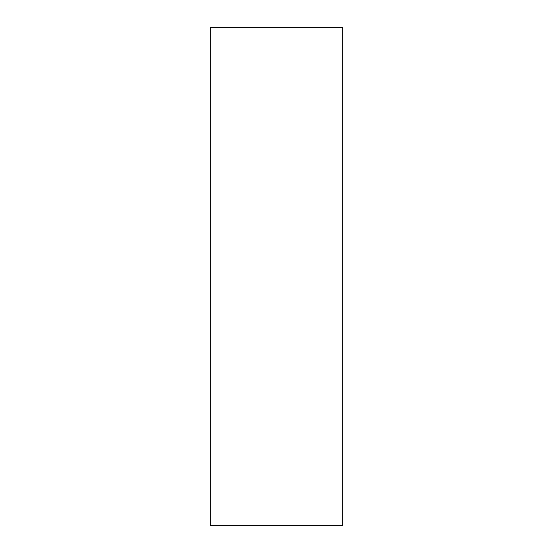 <?xml version="1.0" encoding="UTF-8"?>
<svg xmlns="http://www.w3.org/2000/svg" width="553" height="553" viewBox="0 0 553 553"><rect width="100%" height="100%" fill="white"/><g stroke="black" fill="none" stroke-linecap="round" stroke-linejoin="round"><path stroke-width="0.41" stroke-dasharray="2.77 2.07" d="M210.32 27.65L342.68 27.65L342.68 525.35L210.32 525.35L210.32 27.65"/><path stroke-width="0.83" d="M210.32 27.65L342.68 27.65L342.68 525.35L210.32 525.35L210.32 27.65"/></g></svg>

